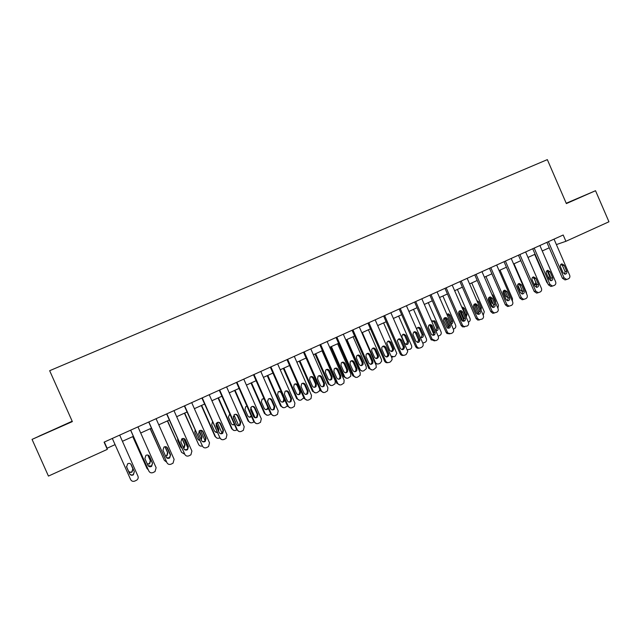 <?xml version="1.0" encoding="UTF-8"?>
<svg xmlns="http://www.w3.org/2000/svg" width="641" height="641" viewBox="0 0 641 641"><rect width="100%" height="100%" fill="white"/><g stroke="black" fill="none" stroke-linecap="round" stroke-linejoin="round"><path stroke-width="0.96" d="M72.185 421.217L32.05 439.389L48.444 476.079L107.303 449.373L107.103 448.243L115.068 444.638M32.05 439.389L72.353 421.602L49.661 370.706L547.334 159.625L566.364 203.59L595.529 190.714L566.211 203.253M556.388 244.574L565.907 241.304L563.183 235.007L104.09 442.154L107.303 449.373M595.529 190.714L608.95 221.778L565.907 241.304M122.431 441.296L133.352 436.345M140.708 433.012L151.436 428.148M158.784 424.815L169.336 420.031M176.676 416.706L187.044 412.003M194.383 408.678L204.575 404.054M211.907 400.737L221.93 396.194M229.246 392.869L239.101 388.406M246.416 385.089L256.096 380.698M263.411 377.389L272.93 373.07M280.229 369.761L289.588 365.514M296.879 362.213L306.077 358.039M313.369 354.737L322.407 350.635M329.69 347.334L338.576 343.312M345.852 340.01L354.585 336.052M361.853 332.759L370.434 328.865M377.693 325.572L386.138 321.75M393.382 318.465L401.683 314.699M408.918 311.422L417.075 307.72M424.31 304.443L432.322 300.805M439.55 297.536L447.426 293.963M454.637 290.694L462.385 287.176M469.589 283.915L477.2 280.462M484.396 277.2L491.879 273.811M499.067 270.55L506.422 267.217M513.601 263.964L520.829 260.687M527.992 257.434L535.099 254.213M542.254 250.968L549.241 247.803M104.347 442.042L107.103 448.243M566.315 203.485L582.901 196.146L566.251 203.333M38.901 436.192L68.451 423.02L38.901 436.192M554.032 239.141L569.665 275.221C570.194 276.8 569.809 277.978 568.511 278.763L566.66 279.484L564.064 277.825L548.392 241.681M546.877 242.362L562.437 278.258L564.064 277.825M566.708 271.183C567.149 272.745 566.668 273.747 565.258 274.172L563.118 272.85L560.506 266.832C560.066 265.334 560.514 264.34 561.837 263.868L564.104 265.174L566.708 271.183L565.082 271.632L564.633 274.14M560.931 264.34L562.486 265.646L565.082 271.632M565.715 279.732L565.033 279.917L562.437 278.258M534.69 254.397L546.845 282.409L547.863 283.626M548.952 278.45L549.417 276.007L547.214 270.919M548.544 278.322L549.529 278.466L550.819 277.625M539.89 245.519L555.611 281.76C556.132 283.346 555.747 284.54 554.441 285.333L552.494 286.062L549.954 284.396L534.193 248.091M532.727 248.748L548.375 284.804L549.954 284.396M552.63 277.705C553.071 279.316 552.566 280.317 551.108 280.718L549 279.388L546.38 273.346C545.94 271.816 546.404 270.814 547.775 270.35L550.01 271.672L552.63 277.705L551.044 278.138L550.555 280.694M546.845 270.814L548.432 272.129L551.044 278.138M551.717 286.263L550.907 286.471L548.375 284.804M525.62 251.961L541.421 288.37C541.949 289.964 541.549 291.158 540.235 291.959L538.168 292.705L535.708 291.022L519.867 254.549M518.441 255.198L534.177 291.415L535.708 291.022M538.424 284.3C538.865 285.958 538.328 286.968 536.805 287.336L534.762 285.99L532.126 279.925C531.677 278.346 532.166 277.345 533.592 276.904L535.788 278.234L538.424 284.3L536.878 284.708L536.341 287.304M532.623 277.345L534.257 278.667L536.878 284.708M537.551 292.873L536.621 293.089L534.177 291.415M511.206 258.459L527.102 295.036C527.631 296.639 527.231 297.841 525.9 298.642L523.681 299.395L521.333 297.72L505.404 261.079M504.026 261.704L519.843 298.081L521.333 297.72M524.074 290.95C524.522 292.665 523.945 293.69 522.351 294.011L520.388 292.657L517.736 286.559C517.287 284.941 517.808 283.923 519.29 283.514L521.429 284.852L524.074 290.95L522.575 291.335L521.998 293.979M518.281 283.939L519.939 285.269L522.575 291.335M523.24 299.539L522.183 299.764L519.843 298.081M535.283 284.796L535.788 282.312L534.025 278.258M531.974 279.46L533.745 283.538L535.78 284.82L536.749 284.412M514.018 263.772L526.373 292.216L526.582 293.834M521.486 291.206L522.119 290.277M517.68 284.788L519.923 289.932L522.471 291.094M506.382 300.132L503.009 292.368M500.052 270.101L512.471 298.674L512.375 301.158M503.546 290.83L505.965 296.39L507.993 297.688M496.663 265.021L512.64 301.759C513.177 303.369 512.768 304.579 511.422 305.396L509.026 306.15L506.823 304.475L490.806 267.666M489.476 268.267L505.372 304.82L506.823 304.475M509.603 297.664C510.044 299.459 509.419 300.485 507.728 300.741L505.869 299.387L503.209 293.266C502.76 291.575 503.313 290.549 504.884 290.189L506.935 291.543L509.603 297.664L508.145 298.025L507.52 300.717M503.794 290.597L505.493 291.927L508.145 298.025M508.802 306.278L507.568 306.486L505.372 304.82M492.649 307.464L488.562 298.073M485.958 276.495L498.45 305.188L497.913 308.249M495.581 302.881L495.501 301.23L492.929 295.325L491.783 294.171M489.484 297.376L491.887 302.905L493.298 304.146M481.984 271.648L498.049 308.553C498.578 310.172 498.169 311.39 496.815 312.207L494.171 312.944L492.168 311.294L476.071 274.316M474.781 274.901L490.774 311.614L492.168 311.294M494.988 304.435C495.421 306.342 494.74 307.368 492.929 307.52L491.222 306.182L488.538 300.028C488.089 298.257 488.698 297.224 490.365 296.927L492.312 298.289L494.988 304.435L493.578 304.779L492.897 307.52M489.179 297.32L490.91 298.658L493.578 304.779M494.227 313.072L492.761 313.257L490.774 311.614M473.547 306.134L476.832 313.665M478.458 314.106L474.188 304.299M471.736 282.937L484.292 311.766L483.234 315.228M481.014 310.124L481.327 307.792L478.739 301.855L476.864 300.549M475.55 304.587L478.306 310.316M467.161 278.338L483.314 315.412C483.851 317.039 483.434 318.265 482.064 319.09L479.107 319.755L477.385 318.176L461.191 281.03M459.95 281.591L476.031 318.473L477.385 318.176M480.229 311.278C480.654 313.329 479.885 314.346 477.93 314.338L476.431 313.04L473.739 306.855C473.29 304.964 473.971 303.93 475.774 303.754L477.537 305.1L480.229 311.278L478.867 311.598L478.138 314.378M475.774 303.754L474.428 304.098L476.183 305.445L478.867 311.598M479.516 319.939L477.745 320.051L476.031 318.473M452.193 285.085L468.443 322.335C468.98 323.969 468.555 325.203 467.177 326.037L463.788 326.549L462.449 325.123L446.168 287.809M444.974 288.346L461.143 325.404L462.449 325.123M465.334 318.184C465.719 320.444 464.837 321.437 462.698 321.165L461.496 319.963L458.788 313.753C458.371 311.678 459.148 310.653 461.135 310.677L462.626 311.983L465.334 318.184L464.02 318.489L463.235 321.309M459.533 310.949L461.32 312.303L464.02 318.489M464.661 326.862L462.482 326.822L461.143 325.404M437.09 291.903L453.427 329.33C453.964 330.964 453.54 332.206 452.145 333.048L450.935 333.608L448.219 333.248L447.378 332.142L431.008 294.652M429.863 295.164L446.12 332.391L447.378 332.142M450.294 325.155C450.591 327.719 449.565 328.641 447.21 327.928L443.7 320.716C443.34 318.361 444.269 317.383 446.489 317.776L447.578 318.922L450.294 325.155L449.029 325.436L448.179 328.304M444.493 317.864L446.32 319.226L449.029 325.436M449.662 333.857L446.953 333.496L446.12 332.391M421.834 298.786L438.26 336.381C438.805 338.031 438.372 339.281 436.962 340.131L435.744 340.7L432.154 339.225L415.697 301.558M414.599 302.055L430.944 339.45L432.154 339.225M435.111 332.198C435.215 335.171 434.005 335.94 431.497 334.514L428.46 327.743C428.26 324.955 429.398 324.106 431.858 325.187L435.111 332.198L433.893 332.447L432.987 335.371M429.318 324.851L431.169 326.213L433.893 332.447M434.494 340.932L430.944 339.45M458.82 311.782L462.946 321.253M463.988 320.46L459.781 310.813M457.386 289.452L470.005 318.401C470.526 319.971 470.117 321.157 468.787 321.95L468.363 322.151M465.831 316.35L465.751 314.715L463.163 308.77L462.025 307.624M466.191 317.175L467.025 314.411L464.421 308.449L462.714 307.143L461.865 307.247M444.213 318.08L448.556 328.024M449.229 326.517L445.663 318.353M445.511 318.008L445.319 317.567M442.899 296.014L455.591 325.099C456.104 326.678 455.695 327.863 454.357 328.673L453.347 329.137M450.992 323.761L451.36 321.373L448.756 315.404L446.993 314.098M451.144 324.098C452.538 323.609 453.019 322.607 452.586 321.093L449.974 315.1L448.524 313.85L446.825 314.218M429.59 324.715L433.853 334.458M431.145 325.348L430.824 324.618M428.276 302.64L441.032 331.854C441.561 333.44 441.144 334.634 439.79 335.451L438.164 336.156M435.984 330.876L436.833 328.088L434.213 322.094L432.427 320.788M435.848 330.86C437.707 330.772 438.428 329.762 438.011 327.831L435.383 321.822L434.334 320.708L431.746 321.47M414.935 331.637L418.813 340.507M419.983 340.387L419.535 339.353M416.778 333.072L416.378 332.142M413.517 309.331L426.345 338.68C426.874 340.267 426.449 341.477 425.087 342.294L422.764 343.071M421.265 337.703L422.171 334.874L419.535 328.849L417.724 327.535M420.24 337.302C422.555 338.039 423.573 337.158 423.308 334.642L420.167 327.872C418.469 326.83 417.315 327.271 416.69 329.186M406.434 305.733L422.956 343.512C423.501 345.17 423.06 346.42 421.634 347.278L420.408 347.855C418.837 348.392 417.636 347.903 416.786 346.38L400.232 308.537M399.191 309.002L415.632 346.581L416.786 346.38M419.783 339.305L419.799 339.337C419.631 342.623 418.309 343.223 415.833 341.14L412.972 334.554C413.381 331.445 414.735 330.932 417.035 333.016L419.783 339.305L418.613 339.538L417.636 342.502M413.998 331.902L415.873 333.264L418.613 339.538M419.142 348.087C417.612 348.56 416.442 348.063 415.632 346.581M398.63 316.085L411.522 345.563C412.051 347.158 411.626 348.375 410.248 349.201L407.115 349.826M406.402 344.594L407.388 341.749L404.727 335.676L402.885 334.354M407.852 349.986L407.251 350.146M408.461 341.509L405.801 335.435C403.582 333.432 402.276 333.929 401.875 336.926L404.639 343.28C407.027 345.291 408.309 344.706 408.469 341.541L407.372 341.717M390.882 312.752L407.5 350.707L407.732 351.58L406.162 354.497L404.92 355.074C403.341 355.619 402.123 355.13 401.274 353.6L384.624 315.58M383.63 316.029L400.16 353.776L401.274 353.6M404.303 346.485L404.503 347.31C403.678 350.018 402.284 350.363 400.313 348.335L397.348 340.82C398.39 338.416 399.784 338.192 401.538 340.163L404.303 346.485L403.181 346.685L403.381 347.51L402.131 349.698M398.526 339.017L400.425 340.387L403.181 346.685M403.638 355.314C402.115 355.747 400.954 355.234 400.16 353.776M383.59 322.904L396.787 353.359L395.265 356.172L394.063 356.733L391.082 356.132M391.395 351.548L392.629 349.425L392.436 348.632L389.776 342.558L387.917 341.228M392.845 356.965L391.499 357.085M393.478 348.44L390.802 342.342C389.111 340.451 387.765 340.659 386.755 342.983L389.616 350.226C391.515 352.181 392.869 351.853 393.67 349.241L393.478 348.44L392.436 348.632M375.177 319.835L391.883 357.966L392.108 359.617L390.537 361.788L389.279 362.373C387.685 362.926 386.459 362.429 385.602 360.899L368.855 322.695M367.918 323.112L384.544 361.043L385.602 360.899M388.67 353.736L388.823 355.202C387.645 357.382 386.251 357.51 384.64 355.603L381.86 349.241L381.804 347.43C383.118 345.579 384.472 345.563 385.89 347.382L388.67 353.736L387.605 353.912L387.757 355.37L386.475 356.973M382.909 346.204L384.832 347.582L387.605 353.912M387.973 362.614C386.459 362.998 385.321 362.477 384.544 361.043M359.321 326.99L376.123 365.306L376.211 367.517L373.487 369.737C371.876 370.298 370.634 369.801 369.777 368.263L352.935 329.875M352.053 330.275L368.775 368.383L369.777 368.263M372.886 361.051L372.902 362.958C371.556 364.745 370.194 364.737 368.815 362.942L366.011 356.548L366.147 354.361C367.557 352.862 368.863 352.967 370.081 354.673L372.886 361.051L371.868 361.204L371.884 363.102L370.658 364.312M367.149 353.463L369.08 354.842L371.868 361.204M372.149 369.985L368.775 368.383M343.304 334.217L360.202 372.717L360.13 375.314L357.534 377.18C355.907 377.741 354.665 377.253 353.792 375.698L336.854 337.134M336.028 337.503L352.846 375.802L353.792 375.698M356.941 368.447L356.813 370.642C355.394 372.165 354.072 372.068 352.838 370.346L350.018 363.928L350.298 361.5C351.749 360.226 353.023 360.402 354.128 362.029L356.941 368.447L355.979 368.567L355.859 370.754L354.681 371.724M351.236 360.795L353.175 362.181L355.979 368.567M356.156 377.429L352.846 375.802M327.134 341.517L344.129 380.201L343.897 383.07L341.429 384.696C339.786 385.265 338.528 384.768 337.655 383.214L320.62 344.457M319.843 344.81L336.757 383.286L337.655 383.214M340.844 375.914L340.587 378.302C339.129 379.64 337.831 379.488 336.693 377.837L333.857 371.379L334.273 368.799C335.732 367.678 336.982 367.894 338.007 369.464L340.844 375.914L339.938 376.011L339.682 378.39L338.536 379.216M335.171 368.198L337.118 369.585L339.938 376.011M339.994 384.937L336.757 383.286M310.797 348.888L327.888 387.757L327.519 390.826L325.155 392.284C323.497 392.861 322.231 392.364 321.349 390.802L304.211 351.861M303.497 352.181L320.516 390.842L321.349 390.802M324.578 383.454L324.218 385.986C322.735 387.196 321.462 386.996 320.388 385.393L317.535 378.911L318.056 376.219C319.522 375.193 320.748 375.442 321.734 376.98L324.578 383.454L323.729 383.518L323.368 386.05L322.215 386.771M318.954 375.682L320.893 377.068L323.729 383.518M323.665 392.524L320.516 390.842M294.291 356.332L311.494 395.393L311.005 398.614L308.722 399.952C307.047 400.529 305.773 400.04 304.884 398.47L287.649 359.337M286.992 359.633L304.106 398.478L304.884 398.47M308.153 391.066L307.696 393.71C306.206 394.824 304.948 394.6 303.922 393.029L301.054 386.515L301.655 383.735C303.129 382.781 304.339 383.062 305.292 384.56L308.153 391.066L307.368 391.106L306.911 393.742L305.725 394.407M302.584 383.238L304.515 384.624L307.368 391.106M307.151 400.192L304.106 398.478M277.625 363.856L294.924 403.101L294.331 406.442L292.128 407.692C290.437 408.285 289.139 407.788 288.25 406.21L270.911 366.884M270.318 367.157L287.529 406.194L288.25 406.21M291.567 398.758L291.03 401.49C289.532 402.532 288.282 402.284 287.288 400.745L284.404 394.199L285.077 391.347C286.559 390.449 287.761 390.738 288.682 392.22L291.567 398.758L290.838 398.774L290.301 401.49L289.051 402.115M286.062 390.866L287.961 392.26L290.838 398.774M290.453 407.924L287.529 406.194M260.791 371.451L278.194 410.889L277.505 414.334L275.358 415.512C273.651 416.113 272.345 415.616 271.447 414.03L254.004 374.512M253.475 374.753L270.79 413.982L271.447 414.03M274.805 406.53L274.204 409.335C272.689 410.32 271.455 410.056 270.486 408.533L267.585 401.955L268.315 399.047C269.805 398.189 270.999 398.494 271.904 399.96L274.805 406.53L274.132 406.514L273.531 409.311L272.193 409.895M269.388 398.582L271.247 399.968L274.132 406.514M273.555 415.729L270.79 413.982M243.78 379.127L261.288 418.765L260.526 422.283L258.419 423.413C256.696 424.022 255.382 423.525 254.477 421.93L236.93 382.22M236.457 382.429L253.876 421.85L254.477 421.93M257.874 414.382L257.209 417.251C255.695 418.188 254.461 417.908 253.515 416.402L250.591 409.791L251.376 406.835C252.875 406.009 254.068 406.322 254.958 407.78L257.874 414.382L257.265 414.334L256.6 417.187L255.126 417.756M252.578 406.378L254.365 407.756L257.265 414.334M256.456 423.605L253.876 421.85M226.602 386.884L244.205 426.714L243.372 430.311L241.304 431.393C239.566 432.01 238.236 431.513 237.33 429.911L219.679 390M219.27 390.185L236.793 429.807L237.33 429.911M240.776 422.315L240.055 425.231C238.524 426.137 237.298 425.848 236.369 424.358L233.428 417.708L234.261 414.711C235.76 413.91 236.954 414.23 237.835 415.672L240.776 422.315L240.223 422.235L239.51 425.143L237.867 425.672M235.616 414.254L237.306 415.624L240.223 422.235M239.149 431.545L236.793 429.807M209.238 394.712L226.954 434.742L226.057 438.404L224.013 439.462C222.259 440.079 220.921 439.582 219.999 437.979L202.244 397.869M201.907 398.021L219.999 437.979M223.493 430.327L222.723 433.292C221.193 434.173 219.959 433.869 219.038 432.387L216.081 425.712L216.954 422.667C218.469 421.89 219.663 422.219 220.544 423.653L223.493 430.327L223.012 430.215L222.243 433.172L220.376 433.653M218.525 422.243L220.071 423.573L223.012 430.215M221.61 439.534L219.534 437.835M191.699 402.628L209.519 442.859L208.565 446.577L206.546 447.61C204.767 448.235 203.421 447.738 202.5 446.128L184.632 405.817M184.36 405.937L202.5 446.128M206.033 438.42L205.216 441.433C203.678 442.29 202.452 441.978 201.538 440.503L198.558 433.797L199.479 430.712C201.002 429.951 202.195 430.287 203.061 431.722L206.033 438.42L205.617 438.276L204.808 441.28L202.66 441.681M201.314 430.335L202.66 431.601L205.617 438.276M368.415 329.778L381.451 359.529L381.667 361.115L380.145 363.207L378.927 363.776C377.389 364.304 376.203 363.832 375.37 362.349L362.301 332.551M376.243 358.567L377.501 357.013L377.357 355.603L374.681 349.505L372.806 348.175M377.685 364.008L375.426 363.719M378.35 355.443L375.666 349.313C374.296 347.558 372.982 347.574 371.716 349.369L371.764 351.116L374.456 357.245C376.003 359.088 377.349 358.96 378.494 356.861L378.35 355.443L377.357 355.603M346.108 339.898L359.136 369.577L362.373 371.123M353.095 336.725L366.203 366.612L366.291 368.735L363.647 370.883C362.093 371.419 360.899 370.947 360.066 369.464L346.925 339.522M360.947 365.65L362.149 364.481L362.133 362.646L359.449 356.516L357.558 355.186M363.078 362.51L360.378 356.356C359.2 354.705 357.934 354.609 356.572 356.051L356.444 358.167L359.144 364.328C360.474 366.067 361.788 366.067 363.094 364.344L363.078 362.51L362.133 362.646M330.628 346.909L343.728 376.732L346.909 378.302M337.631 343.736L350.811 373.759L350.739 376.259L348.231 378.062C346.653 378.607 345.451 378.134 344.618 376.636L331.397 346.565M345.491 372.806L346.645 371.86L346.773 369.753L344.065 363.599L342.174 362.261M347.662 369.641L344.946 363.463C343.88 361.893 342.655 361.724 341.252 362.95L340.972 365.29L343.696 371.476C344.882 373.134 346.164 373.222 347.534 371.756L347.662 369.641L346.773 369.753M315.011 353.992L328.184 383.951L331.293 385.545M322.014 350.819L335.267 380.978L335.043 383.743L332.655 385.305C331.068 385.858 329.859 385.385 329.009 383.887L315.725 353.672M329.883 380.025L331.012 379.232L331.261 376.932L328.537 370.746L326.638 369.408M332.102 376.844L329.37 370.634C328.376 369.12 327.174 368.904 325.756 369.993L325.356 372.477L328.088 378.695C329.186 380.289 330.444 380.442 331.854 379.151L332.102 376.844L331.261 376.932M299.235 361.139L312.488 391.234L315.508 392.861M319.819 389.271L319.218 391.218L316.934 392.629C315.332 393.181 314.106 392.709 313.265 391.202L299.9 360.843M314.114 387.316L315.244 386.611L315.596 384.175L312.864 377.958L310.973 376.62M316.382 384.111L313.641 377.878C312.696 376.403 311.51 376.155 310.084 377.14L309.587 379.736L312.335 385.986C313.377 387.533 314.603 387.725 316.029 386.555L316.382 384.111L315.596 384.175M283.314 368.367L296.631 398.598L299.555 400.248M303.81 397.805L301.062 400.016C299.443 400.577 298.209 400.096 297.36 398.59L283.915 368.086M298.185 394.68L299.347 394.031L299.788 391.491L297.039 385.249L295.156 383.903M300.517 391.459L297.761 385.185C296.847 383.743 295.677 383.478 294.251 384.392L293.666 387.068L296.43 393.35C297.424 394.856 298.642 395.08 300.076 394.007L300.517 391.459L299.788 391.491M267.233 375.65L280.63 406.025L283.434 407.7M287.432 405.961L285.037 407.476C283.402 408.045 282.16 407.564 281.295 406.041L267.786 375.402M282.088 402.107L283.306 401.498L283.819 398.878L281.054 392.604L279.212 391.258M281.199 391.827L278.242 391.731L277.593 394.471L280.373 400.777C281.335 402.26 282.537 402.5 283.979 401.498L284.7 399.768M251 383.014L264.469 413.533L267.129 415.216M270.79 413.99L268.851 415.007C267.201 415.576 265.943 415.104 265.086 413.573L251.488 382.789M267.377 401.018L271.039 409.311M265.807 409.599L267.121 409.03L267.898 407.428M264.252 399.167L263.114 398.694M264.068 398.75L262.065 399.151L261.36 401.947L264.156 408.285C265.094 409.743 266.287 410 267.738 409.054L268.291 408.317M234.598 390.449L248.155 421.113L250.631 422.796M253.924 421.946L252.506 422.611C250.847 423.188 249.573 422.715 248.708 421.185L235.039 390.249M250.663 407.684L255.102 417.748M249.349 417.163L251.296 416.009M246.961 406.194L245.727 406.65L244.966 409.495L247.779 415.857C248.692 417.307 249.886 417.579 251.344 416.674L251.52 416.514M218.044 397.949L231.673 428.765L233.933 430.44M236.841 429.903L236 430.295C234.326 430.88 233.044 430.407 232.17 428.861L218.421 397.781M233.997 414.919L238.789 425.752M232.699 424.783L234.334 424.238M235.672 422.788L233.236 416.442M229.774 413.934L228.412 417.115L231.241 423.509C232.002 424.815 233.084 425.167 234.478 424.574M201.322 405.529L215.031 436.489L217.019 438.123M219.583 437.939L219.334 438.051C217.636 438.644 216.346 438.172 215.464 436.617L201.635 405.392M217.283 422.483L222.074 433.292M215.841 432.467L217.091 432.314M218.413 430.976L218.389 429.15L216.033 423.845M218.645 431.505L218.829 429.254L216.249 423.421M212.483 421.922L211.698 424.815L214.543 431.241L217.187 432.539M184.432 413.189L198.598 444.453L184.688 413.076M200.497 430.319L205.192 440.92M198.766 440.183L199.575 440.263M201.114 439.558L201.619 436.906L199.039 431.089M201.266 439.902L202.003 437.042L199.271 430.864M195.104 430.175L194.808 432.587L197.668 439.045L199.639 440.415M198.598 444.453C199.391 445.896 200.593 446.416 202.211 446M173.975 410.625L191.907 451.056L190.898 454.83L188.895 455.839C187.1 456.472 185.738 455.983 184.808 454.357L166.836 413.846M166.628 413.942L184.808 454.357M188.39 446.601L187.541 449.653C185.986 450.487 184.752 450.174 183.847 448.708L180.858 441.961L181.804 438.845C183.342 438.091 184.544 438.436 185.409 439.862L188.39 446.601L187.188 449.461L184.704 449.726M183.991 438.564L185.065 439.718L188.045 446.424M167.381 420.921L181.563 452.37L167.565 420.833M183.638 438.476L188.045 448.404M183.486 447.891L184.688 444.742L182.02 438.724M183.598 448.155L184.183 447.843L185.009 444.902L182.228 438.628M177.661 438.789L177.757 440.439L180.634 446.929L181.788 448.091M181.563 452.37L184.44 454.076M156.067 418.701L174.112 459.341L173.046 463.171L171.067 464.164C169.248 464.805 167.87 464.308 166.94 462.674L148.856 421.962M148.72 422.018L166.94 462.674M170.57 454.862L169.673 457.954C168.11 458.78 166.876 458.459 165.971 456.993L162.966 450.214L163.952 447.065C165.498 446.32 166.7 446.665 167.565 448.091L170.57 454.862L169.392 457.738L166.508 457.754M166.564 446.985L170.29 454.653M150.154 428.733L164.352 460.358L150.274 428.677M166.812 447.154L170.482 455.414M165.554 456.055L166.724 455.615L167.581 452.65L164.937 446.689M165.65 456.272L166.981 455.823L167.846 452.85L165.106 446.673M164.352 460.358L166.492 462.033M137.975 426.866L156.124 467.714L155.018 471.584L153.039 472.569C151.204 473.218 149.818 472.721 148.88 471.087L130.684 430.159M130.62 430.191L148.88 471.087M152.558 463.219L151.621 466.344C150.05 467.153 148.816 466.832 147.911 465.366L144.882 458.555L145.908 455.374C147.462 454.637 148.672 454.982 149.529 456.416L152.558 463.219L151.412 466.087L148.111 465.727M148.992 455.647L152.342 462.97M132.751 436.617L146.965 468.435L132.807 436.593M147.294 463.972L149.417 463.643L150.306 460.647L147.815 455.03M147.382 464.18L149.609 463.876L150.507 460.871L147.919 455.054M146.965 468.435L148.231 469.797M119.683 435.119L137.951 476.167C138.504 477.713 138.119 479.027 136.789 480.093L134.826 481.062C132.975 481.72 131.573 481.223 130.628 479.58L112.319 438.444M134.354 471.656L133.384 474.821C131.798 475.622 130.556 475.293 129.658 473.835L126.614 466.985L127.663 463.772C129.234 463.042 130.452 463.387 131.309 464.821L134.354 471.656L133.248 474.532C131.669 475.326 130.427 474.997 129.538 473.547L126.557 466.848M131.181 464.573L134.209 471.375M128.368 470.798L126.469 466.544L128.368 470.798C129.226 472.201 130.411 472.513 131.934 471.744L132.863 468.715L130.796 464.076M128.48 471.063C129.338 472.465 130.532 472.786 132.062 472.016L132.991 468.972L130.828 464.108M564.104 265.174L562.486 265.646M547.286 282.296L546.845 282.409M549.417 276.007L550.042 275.83M550.01 271.672L548.432 272.129M535.788 278.234L534.257 278.667M521.429 284.852L519.939 285.269M506.935 291.543L505.493 291.927M494.924 301.382L495.501 301.23M492.352 295.477L492.929 295.325M492.312 298.289L490.91 298.658M480.125 308.089L481.327 307.792M477.545 302.167L478.739 301.855M477.537 305.1L476.183 305.445M462.626 311.983L461.32 312.303M447.578 318.922L446.32 319.226M432.379 325.932L431.169 326.213M465.751 314.715L467.025 314.411M463.163 308.77L464.421 308.449M451.36 321.373L452.586 321.093M448.756 315.404L449.974 315.1M436.833 328.088L438.011 327.831M434.213 322.094L435.383 321.822M422.171 334.874L423.308 334.642M419.535 328.849L420.664 328.601M417.035 333.016L415.873 333.264M404.727 335.676L405.801 335.435M401.538 340.163L400.425 340.387M389.776 342.558L390.802 342.342M385.89 347.382L384.832 347.582M370.081 354.673L369.08 354.842M354.128 362.029L353.175 362.181M338.007 369.464L337.118 369.585M321.734 376.98L320.893 377.068M305.292 384.56L304.515 384.624M288.682 392.22L287.961 392.26M271.904 399.96L271.247 399.968M254.958 407.78L254.365 407.756M237.835 415.672L237.306 415.624M220.544 423.653L220.071 423.573M203.061 431.722L202.66 431.601M375.37 362.349L374.857 362.421M374.681 349.505L375.666 349.313M360.066 369.464L359.136 369.577M359.449 356.516L360.378 356.356M344.618 376.636L343.728 376.732M344.065 363.599L344.946 363.463M329.009 383.887L328.184 383.951M328.537 370.746L329.37 370.634M313.265 391.202L312.488 391.234M312.864 377.958L313.641 377.878M297.36 398.59L296.631 398.598M297.039 385.249L297.761 385.185M281.295 406.041L280.63 406.025M283.819 398.878L284.3 398.87M281.054 392.604L281.527 392.58M265.086 413.573L264.469 413.533M248.708 421.185L248.155 421.113M232.17 428.861L231.673 428.765M235.095 421.49L235.495 421.546M215.464 436.617L215.031 436.489M218.389 429.15L218.829 429.254M565.033 279.917L566.66 279.484M550.907 286.471L552.494 286.062M547.775 270.35L547.374 270.47M536.621 293.089L538.168 292.705M533.592 276.904L533.096 277.04M522.183 299.764L523.681 299.395M519.29 283.514L518.673 283.691M507.568 306.486L509.026 306.15M504.884 290.189L504.09 290.405M492.761 313.257L494.171 312.944M490.365 296.927L489.347 297.2M477.745 320.051L479.107 319.755M462.482 326.822L463.788 326.549M461.135 310.677L459.829 311.005M446.953 333.496L448.219 333.248M446.489 317.776L445.239 318.072M431.241 339.97L432.451 339.746M431.858 325.187L430.656 325.468M461.905 307.36L462.714 307.143M447.314 314.154L448.524 313.85M433.164 320.989L434.334 320.708M419.038 328.136L420.167 327.872M419.799 339.337L418.629 339.57M407.388 341.749L408.469 341.541M404.503 347.31L403.381 347.51M392.629 349.425L393.67 349.241M388.823 355.202L387.757 355.37M372.902 362.958L371.884 363.102M356.813 370.642L355.859 370.754M340.587 378.302L339.682 378.39M324.218 385.986L323.368 386.05M307.696 393.71L306.911 393.742M291.03 401.49L290.301 401.49M274.204 409.335L273.531 409.311M257.209 417.251L256.6 417.187M240.055 425.231L239.51 425.143M222.723 433.292L222.243 433.172M205.216 441.433L204.808 441.28M377.501 357.013L378.494 356.861M362.149 364.481L363.094 364.344M346.645 371.86L347.534 371.756M331.012 379.232L331.854 379.151M315.244 386.611L316.029 386.555M299.347 394.031L300.076 394.007M283.306 401.498L283.979 401.498M267.121 409.03L267.738 409.054M250.783 416.618L251.344 416.674"/></g></svg>
